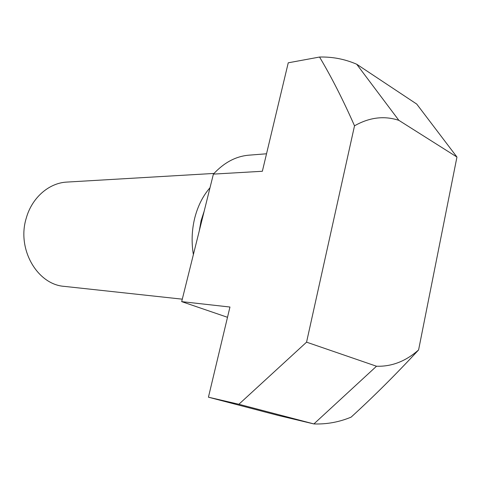 <?xml version="1.0" encoding="UTF-8"?>
<svg xmlns="http://www.w3.org/2000/svg" width="481" height="481" viewBox="0 0 481 481"><rect width="100%" height="100%" fill="white"/><g stroke="black" fill="none" stroke-linecap="round" stroke-linejoin="round"><path stroke-width="0.72" d="M199.296 230.814L201.1 220.659L204.197 211.099M214.009 173.437L66.901 182.083C49.092 182.87 31.926 197.613 26.257 218.164C16.601 249.068 37.35 284.632 64.328 286.375L182.293 299.17M193.38 254.593C191.336 242.262 191.793 230.056 194.751 217.971C197.841 205.958 202.922 195.881 210.005 187.734M227.501 317.298L181.68 301.629L229.954 307.028L208.435 397.192L262.265 411.255M262.253 411.291L277.333 415.193M277.327 415.223L313.889 423.935L376.503 366.233C391.726 366.714 405.76 361.279 418.59 349.927L456.95 157.04L398.863 120.346C384.205 115.53 369.42 117.352 354.515 125.812C343.175 100.072 331.523 77.146 319.552 57.041L288.245 62.807L262.355 171.272L213.396 174.11C224.032 162.584 235.87 156.271 248.905 155.171L266.534 153.782M418.59 349.927C395.959 374.362 373.472 396.759 351.124 417.129C339.147 422.114 326.737 424.38 313.889 423.935L238.877 404.268L306.559 342.159L376.503 366.233M208.435 397.192L238.877 404.268M319.552 57.041C332.455 56.71 344.841 59.103 356.698 64.232L416.732 104.076L456.95 157.04M398.863 120.346L356.698 64.232M354.515 125.812L306.559 342.159M181.68 301.629L213.396 174.11"/></g></svg>
